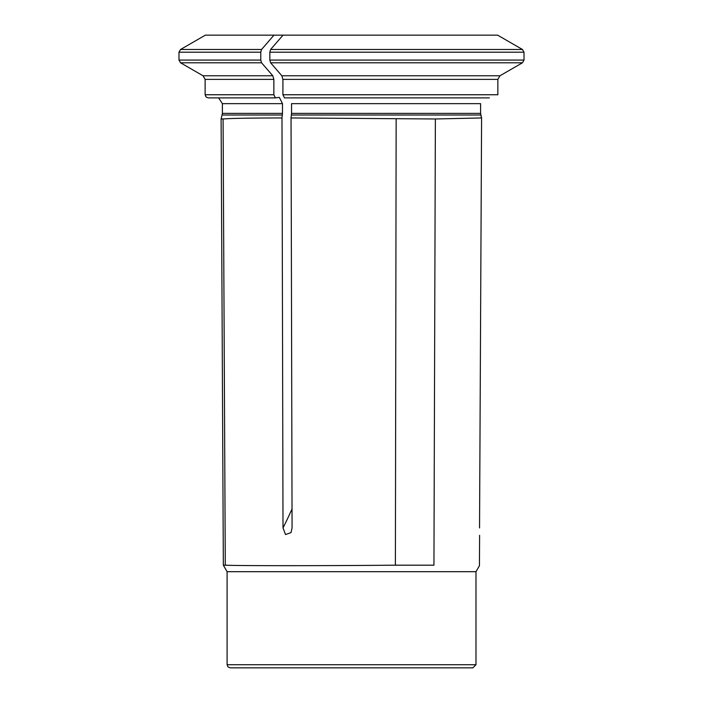 <?xml version="1.0" encoding="UTF-8"?>
<svg xmlns="http://www.w3.org/2000/svg" width="703" height="703" viewBox="0 0 703 703"><rect width="100%" height="100%" fill="white"/><g stroke="black" fill="none" stroke-linecap="round" stroke-linejoin="round"><path stroke-width="1.05" d="M228.572 118.64L223.088 118.974L225.285 565.186C236.647 565.836 323.784 565.836 395.394 565.186L433.944 565.186C494.086 565.836 494.086 565.836 433.944 565.186L435.377 118.974L291.042 117.955L292.07 527.927L291.016 532.619L285.523 534.544L283.01 527.927L281.982 117.955L282.483 113.385L222.385 113.385L221.111 118.974L223.088 118.974C230.461 118.341 250.092 117.999 281.982 117.955M435.377 118.974L481.59 117.955L479.543 527.927C479.604 536.995 479.604 536.995 479.543 527.927L481.59 117.955L480.588 113.385L291.543 113.385L291.543 103.649L480.588 103.649L480.588 113.385M281.859 75.775L499.947 75.775L497.856 79.395L282.914 79.395L281.859 75.775A390426.718 195213.355 -90 0 1 270.611 62.795L269.829 60.071L269.829 52.198L270.611 49.474A380710.318 190355.159 -90 0 1 283.028 35.15L497.619 35.15A380710.379 380710.379 0 0 1 522.443 49.474A380710.379 380710.379 0 0 0 497.619 35.15M472.847 667.85L230.233 667.85L227.992 666.91L227.095 664.713L475.984 664.713L472.847 667.85M489.376 97.893L284.478 97.893L282.914 94.756L282.914 79.395M499.947 75.775A390426.788 390426.788 0 0 0 522.443 62.795A390426.788 390426.788 0 0 1 499.947 75.775L497.856 79.395L497.856 94.756L282.914 94.756M291.042 117.955L291.543 113.385M475.984 664.713L475.984 571.688L227.095 571.688L227.095 664.713M223.088 118.974L225.285 565.186L223.343 565.186L221.111 118.974M269.829 52.198L524.016 52.198L522.443 49.474L270.611 49.474M270.611 62.795L522.443 62.795L524.016 60.071L524.016 52.198M481.59 117.955L480.799 115.011L291.437 115.011M180.557 49.474L261.56 49.474L260.778 52.198L178.984 52.198L180.557 49.474L205.373 35.15L283.028 35.15M261.56 49.474A380710.256 190355.133 -90 0 1 273.977 35.15M275.427 97.893L208.264 97.893L206.032 96.961L205.127 94.756L273.854 94.756L275.427 97.893L279.346 97.392L282.483 103.649L282.483 113.385M205.127 79.395L203.035 75.775L272.808 75.775L273.854 79.395L273.854 94.756L273.854 79.395L205.127 79.395L205.127 94.756M261.56 62.795L260.778 60.071L260.778 52.198L260.778 60.071L178.984 60.071L180.557 62.795L261.56 62.795A390426.788 195213.399 -90 0 0 272.808 75.775M283.01 527.927A413.083 206.541 90 0 0 292.017 508.963M434.146 500.527L434.059 529.464M396.149 118.974L395.394 565.186M269.829 60.071L524.016 60.071M282.483 103.649L222.385 103.649L218.615 97.893M282.378 115.011L222.174 115.011M475.984 571.688L479.455 565.678L479.604 535.299M227.095 571.688L223.343 565.186M222.385 103.649L222.385 113.385M203.035 75.775L180.557 62.795M178.984 52.198L178.984 60.071"/></g></svg>
